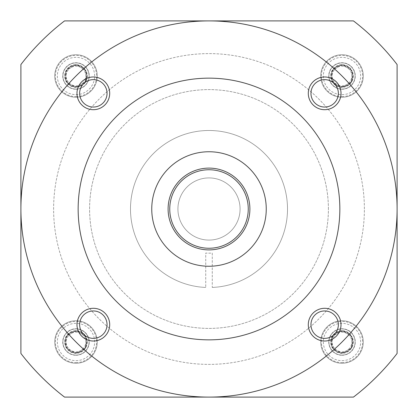 <?xml version="1.0" encoding="UTF-8"?>
<svg xmlns="http://www.w3.org/2000/svg" width="418" height="418" viewBox="0 0 418 418"><rect width="100%" height="100%" fill="white"/><g stroke="black" fill="none" stroke-linecap="round" stroke-linejoin="round"><path stroke-width="0.31" stroke-dasharray="2.09 1.57" d="M212.271 287.443A78.511 78.511 0 0 0 276.439 168.804A78.511 78.511 0 0 0 141.561 168.804A78.511 78.511 0 0 0 205.729 287.443A78.511 78.511 0 0 1 141.561 168.804A78.511 78.511 0 0 1 276.439 168.804A78.511 78.511 0 0 1 212.271 287.443L212.271 253.042A44.162 44.162 0 0 1 205.729 253.042L205.729 287.443L205.729 253.042A44.162 44.162 0 0 0 212.271 253.042L212.271 287.443M240.078 209A31.078 31.078 0 0 0 193.461 182.086A31.078 31.078 0 0 0 193.461 235.914A31.078 31.078 0 0 0 240.078 209A31.078 31.078 0 0 0 193.461 182.086A31.078 31.078 0 0 0 193.461 235.914A31.078 31.078 0 0 0 240.078 209M397.1 209A188.1 188.1 0 0 0 209 20.9A188.1 188.1 0 0 0 20.9 209A188.1 188.1 0 0 0 209 397.1A188.1 188.1 0 0 0 397.1 209M339.85 209A130.85 130.85 0 0 0 143.573 95.68A130.85 130.85 0 0 0 143.573 322.32A130.85 130.85 0 0 0 339.85 209M266.25 209A57.25 57.25 0 0 0 180.377 159.42A57.25 57.25 0 0 0 180.377 258.58A57.25 57.25 0 0 0 266.25 209M249.891 209A40.891 40.891 0 0 0 188.555 173.585A40.891 40.891 0 0 0 188.555 244.415A40.891 40.891 0 0 0 249.891 209M107.045 93.339A13.7 13.7 0 0 0 86.489 81.479A13.7 13.7 0 0 0 86.489 105.205A13.7 13.7 0 0 0 107.045 93.339M107.045 324.661A13.7 13.7 0 0 0 86.489 312.795A13.7 13.7 0 0 0 86.489 336.521A13.7 13.7 0 0 0 107.045 324.661M338.361 93.339A13.7 13.7 0 0 0 317.805 81.479A13.7 13.7 0 0 0 317.805 105.205A13.7 13.7 0 0 0 338.361 93.339M338.361 324.661A13.7 13.7 0 0 0 317.805 312.795A13.7 13.7 0 0 0 317.805 336.521A13.7 13.7 0 0 0 338.361 324.661M20.9 64.544L20.9 353.456A237.168 237.168 0 0 0 64.544 397.1L353.456 397.1A237.168 237.168 0 0 0 397.1 353.456L397.1 64.544A237.168 237.168 0 0 0 353.456 20.9L64.544 20.9A237.168 237.168 0 0 0 20.9 64.544M89.081 342.008A13.083 13.083 0 0 0 69.451 330.675A13.083 13.083 0 0 0 69.451 353.341A13.083 13.083 0 0 0 89.081 342.008M89.081 75.992A13.083 13.083 0 0 0 69.451 64.659A13.083 13.083 0 0 0 69.451 87.325A13.083 13.083 0 0 0 89.081 75.992M355.091 342.008A13.083 13.083 0 0 0 335.466 330.675A13.083 13.083 0 0 0 335.466 353.341A13.083 13.083 0 0 0 355.091 342.008M355.091 75.992A13.083 13.083 0 0 0 335.466 64.659A13.083 13.083 0 0 0 335.466 87.325A13.083 13.083 0 0 0 355.091 75.992M364.386 209A155.386 155.386 0 0 0 131.304 74.43A155.386 155.386 0 0 0 131.304 343.57A155.386 155.386 0 0 0 364.386 209A155.386 155.386 0 0 0 131.304 74.43A155.386 155.386 0 0 0 131.304 343.57A155.386 155.386 0 0 0 364.386 209M328.402 209A119.402 119.402 0 0 0 149.299 105.592A119.402 119.402 0 0 0 149.299 312.408A119.402 119.402 0 0 0 328.402 209A119.402 119.402 0 0 0 149.299 105.592A119.402 119.402 0 0 0 149.299 312.408A119.402 119.402 0 0 0 328.402 209M352.881 75.992A10.873 10.873 0 0 0 336.568 66.577A10.873 10.873 0 0 0 336.568 85.408A10.873 10.873 0 0 0 352.881 75.992A10.873 10.873 0 0 0 342.008 65.119A10.873 10.873 0 0 0 331.134 75.992A10.873 10.873 0 0 0 342.008 86.866A10.873 10.873 0 0 0 352.881 75.992M352.881 342.008A10.873 10.873 0 0 0 336.568 332.592A10.873 10.873 0 0 0 336.568 351.423A10.873 10.873 0 0 0 352.881 342.008A10.873 10.873 0 0 0 342.008 331.134A10.873 10.873 0 0 0 331.134 342.008A10.873 10.873 0 0 0 342.008 352.881A10.873 10.873 0 0 0 352.881 342.008M86.866 75.992A10.873 10.873 0 0 0 70.558 66.577A10.873 10.873 0 0 0 70.558 85.408A10.873 10.873 0 0 0 86.866 75.992A10.873 10.873 0 0 0 75.992 65.119A10.873 10.873 0 0 0 65.119 75.992A10.873 10.873 0 0 0 75.992 86.866A10.873 10.873 0 0 0 86.866 75.992M86.866 342.008A10.873 10.873 0 0 0 70.558 332.592A10.873 10.873 0 0 0 70.558 351.423A10.873 10.873 0 0 0 86.866 342.008A10.873 10.873 0 0 0 75.992 331.134A10.873 10.873 0 0 0 65.119 342.008A10.873 10.873 0 0 0 75.992 352.881A10.873 10.873 0 0 0 86.866 342.008M351.82 70.328L342.008 64.659L332.195 70.328L332.195 81.662L342.008 87.325L351.82 81.662L351.82 70.328A11.333 11.333 0 0 0 332.195 70.328A11.333 11.333 0 0 0 342.008 87.325A11.333 11.333 0 0 0 351.82 70.328L351.82 81.662L342.008 87.325L332.195 81.662L332.195 70.328L337.101 67.497A9.813 9.813 0 0 0 337.101 84.493A9.813 9.813 0 0 0 351.82 75.992A9.813 9.813 0 0 0 346.914 67.497L351.82 70.328M342.008 94.64A18.648 18.648 0 0 0 358.153 66.671A18.648 18.648 0 0 0 325.857 66.671A18.648 18.648 0 0 0 342.008 94.64M342.008 97.258A21.266 21.266 0 0 0 360.42 65.36A21.266 21.266 0 0 0 323.589 65.36A21.266 21.266 0 0 0 342.008 97.258A21.266 21.266 0 0 0 360.42 65.36A21.266 21.266 0 0 0 323.589 65.36A21.266 21.266 0 0 0 342.008 97.258M342.008 96.605A20.607 20.607 0 0 0 359.856 65.689A20.607 20.607 0 0 0 324.159 65.689A20.607 20.607 0 0 0 342.008 96.605M342.008 89.243A13.251 13.251 0 0 0 353.482 69.367A13.251 13.251 0 0 0 330.534 69.367A13.251 13.251 0 0 0 342.008 89.243M342.008 89.081A13.083 13.083 0 0 0 353.341 69.451A13.083 13.083 0 0 0 330.675 69.451A13.083 13.083 0 0 0 342.008 89.081A13.083 13.083 0 0 0 353.341 69.451A13.083 13.083 0 0 0 330.675 69.451A13.083 13.083 0 0 0 342.008 89.081M342.008 86.568A10.575 10.575 0 0 0 351.167 70.705A10.575 10.575 0 0 0 332.848 70.705A10.575 10.575 0 0 0 342.008 86.568M346.914 67.497A9.813 9.813 0 0 0 337.101 67.497L342.008 64.659L346.914 67.497M85.805 70.328L75.992 64.659L66.18 70.328L66.18 81.662L75.992 87.325L85.805 81.662L85.805 70.328A11.333 11.333 0 0 0 66.18 70.328A11.333 11.333 0 0 0 75.992 87.325A11.333 11.333 0 0 0 85.805 70.328L85.805 81.662L75.992 87.325L66.18 81.662L66.18 70.328L71.086 67.497A9.813 9.813 0 0 0 71.086 84.493A9.813 9.813 0 0 0 85.805 75.992A9.813 9.813 0 0 0 80.899 67.497L85.805 70.328M75.992 94.64A18.648 18.648 0 0 0 92.143 66.671A18.648 18.648 0 0 0 59.847 66.671A18.648 18.648 0 0 0 75.992 94.64M75.992 97.258A21.266 21.266 0 0 0 94.411 65.36A21.266 21.266 0 0 0 57.579 65.36A21.266 21.266 0 0 0 75.992 97.258A21.266 21.266 0 0 0 94.411 65.36A21.266 21.266 0 0 0 57.579 65.36A21.266 21.266 0 0 0 75.992 97.258M75.992 96.605A20.607 20.607 0 0 0 93.841 65.689A20.607 20.607 0 0 0 58.144 65.689A20.607 20.607 0 0 0 75.992 96.605M75.992 89.243A13.251 13.251 0 0 0 87.466 69.367A13.251 13.251 0 0 0 64.518 69.367A13.251 13.251 0 0 0 75.992 89.243M75.992 89.081A13.083 13.083 0 0 0 87.325 69.451A13.083 13.083 0 0 0 64.659 69.451A13.083 13.083 0 0 0 75.992 89.081A13.083 13.083 0 0 0 87.325 69.451A13.083 13.083 0 0 0 64.659 69.451A13.083 13.083 0 0 0 75.992 89.081M75.992 86.568A10.575 10.575 0 0 0 85.152 70.705A10.575 10.575 0 0 0 66.833 70.705A10.575 10.575 0 0 0 75.992 86.568M80.899 67.497A9.813 9.813 0 0 0 71.086 67.497L75.992 64.659L80.899 67.497M85.805 336.338L75.992 330.675L66.18 336.338L66.18 347.671L75.992 353.341L85.805 347.671L85.805 336.338A11.333 11.333 0 0 0 66.18 336.338A11.333 11.333 0 0 0 75.992 353.341A11.333 11.333 0 0 0 85.805 336.338L85.805 347.671L75.992 353.341L66.18 347.671L66.18 336.338L71.086 333.507A9.813 9.813 0 0 0 71.086 350.503A9.813 9.813 0 0 0 85.805 342.008A9.813 9.813 0 0 0 80.899 333.507L85.805 336.338M75.992 360.656A18.648 18.648 0 0 0 92.143 332.681A18.648 18.648 0 0 0 59.847 332.681A18.648 18.648 0 0 0 75.992 360.656M75.992 363.268A21.266 21.266 0 0 0 94.411 331.375A21.266 21.266 0 0 0 57.579 331.375A21.266 21.266 0 0 0 75.992 363.268A21.266 21.266 0 0 0 94.411 331.375A21.266 21.266 0 0 0 57.579 331.375A21.266 21.266 0 0 0 75.992 363.268M75.992 362.615A20.607 20.607 0 0 0 93.841 331.704A20.607 20.607 0 0 0 58.144 331.704A20.607 20.607 0 0 0 75.992 362.615M75.992 355.253A13.251 13.251 0 0 0 87.466 335.382A13.251 13.251 0 0 0 64.518 335.382A13.251 13.251 0 0 0 75.992 355.253M75.992 355.091A13.083 13.083 0 0 0 87.325 335.466A13.083 13.083 0 0 0 64.659 335.466A13.083 13.083 0 0 0 75.992 355.091A13.083 13.083 0 0 0 87.325 335.466A13.083 13.083 0 0 0 64.659 335.466A13.083 13.083 0 0 0 75.992 355.091M75.992 352.583A10.575 10.575 0 0 0 85.152 336.72A10.575 10.575 0 0 0 66.833 336.72A10.575 10.575 0 0 0 75.992 352.583M80.899 333.507A9.813 9.813 0 0 0 71.086 333.507L75.992 330.675L80.899 333.507M351.82 336.338L342.008 330.675L332.195 336.338L332.195 347.671L342.008 353.341L351.82 347.671L351.82 336.338A11.333 11.333 0 0 0 332.195 336.338A11.333 11.333 0 0 0 342.008 353.341A11.333 11.333 0 0 0 351.82 336.338L351.82 347.671L342.008 353.341L332.195 347.671L332.195 336.338L337.101 333.507A9.813 9.813 0 0 0 337.101 350.503A9.813 9.813 0 0 0 351.82 342.008A9.813 9.813 0 0 0 346.914 333.507L351.82 336.338M342.008 360.656A18.648 18.648 0 0 0 358.153 332.681A18.648 18.648 0 0 0 325.857 332.681A18.648 18.648 0 0 0 342.008 360.656M342.008 363.268A21.266 21.266 0 0 0 360.42 331.375A21.266 21.266 0 0 0 323.589 331.375A21.266 21.266 0 0 0 342.008 363.268A21.266 21.266 0 0 0 360.42 331.375A21.266 21.266 0 0 0 323.589 331.375A21.266 21.266 0 0 0 342.008 363.268M342.008 362.615A20.607 20.607 0 0 0 359.856 331.704A20.607 20.607 0 0 0 324.159 331.704A20.607 20.607 0 0 0 342.008 362.615M342.008 355.253A13.251 13.251 0 0 0 353.482 335.382A13.251 13.251 0 0 0 330.534 335.382A13.251 13.251 0 0 0 342.008 355.253M342.008 355.091A13.083 13.083 0 0 0 353.341 335.466A13.083 13.083 0 0 0 330.675 335.466A13.083 13.083 0 0 0 342.008 355.091A13.083 13.083 0 0 0 353.341 335.466A13.083 13.083 0 0 0 330.675 335.466A13.083 13.083 0 0 0 342.008 355.091M342.008 352.583A10.575 10.575 0 0 0 351.167 336.72A10.575 10.575 0 0 0 332.848 336.72A10.575 10.575 0 0 0 342.008 352.583M346.914 333.507A9.813 9.813 0 0 0 337.101 333.507L342.008 330.675L346.914 333.507"/><path stroke-width="0.63" d="M397.1 209A188.1 188.1 0 0 0 114.95 46.1A188.1 188.1 0 0 0 114.95 371.9A188.1 188.1 0 0 0 397.1 209L397.1 64.544A237.168 237.168 0 0 0 353.456 20.9L64.544 20.9A237.168 237.168 0 0 0 20.9 64.544L20.9 353.456A237.168 237.168 0 0 0 64.544 397.1L353.456 397.1A237.168 237.168 0 0 0 397.1 353.456L397.1 209M341.015 324.661A16.354 16.354 0 0 0 316.478 310.49A16.354 16.354 0 0 0 316.478 338.826A16.354 16.354 0 0 0 341.015 324.661M341.015 93.339A16.354 16.354 0 0 0 316.478 79.174A16.354 16.354 0 0 0 316.478 107.51A16.354 16.354 0 0 0 341.015 93.339M109.699 324.661A16.354 16.354 0 0 0 85.162 310.49A16.354 16.354 0 0 0 85.162 338.826A16.354 16.354 0 0 0 109.699 324.661M109.699 93.339A16.354 16.354 0 0 0 85.162 79.174A16.354 16.354 0 0 0 85.162 107.51A16.354 16.354 0 0 0 109.699 93.339M339.85 209A130.85 130.85 0 0 0 143.573 95.68A130.85 130.85 0 0 0 143.573 322.32A130.85 130.85 0 0 0 339.85 209M266.25 209A57.25 57.25 0 0 0 180.377 159.42A57.25 57.25 0 0 0 180.377 258.58A57.25 57.25 0 0 0 266.25 209M249.891 209A40.891 40.891 0 0 0 188.555 173.585A40.891 40.891 0 0 0 188.555 244.415A40.891 40.891 0 0 0 249.891 209M248.255 209A39.255 39.255 0 0 0 189.37 175.006A39.255 39.255 0 0 0 189.37 242.994A39.255 39.255 0 0 0 248.255 209M107.045 93.339A13.7 13.7 0 0 0 86.489 81.479A13.7 13.7 0 0 0 86.489 105.205A13.7 13.7 0 0 0 107.045 93.339M107.045 324.661A13.7 13.7 0 0 0 86.489 312.795A13.7 13.7 0 0 0 86.489 336.521A13.7 13.7 0 0 0 107.045 324.661M338.361 93.339A13.7 13.7 0 0 0 317.805 81.479A13.7 13.7 0 0 0 317.805 105.205A13.7 13.7 0 0 0 338.361 93.339M338.361 324.661A13.7 13.7 0 0 0 317.805 312.795A13.7 13.7 0 0 0 317.805 336.521A13.7 13.7 0 0 0 338.361 324.661"/></g></svg>

